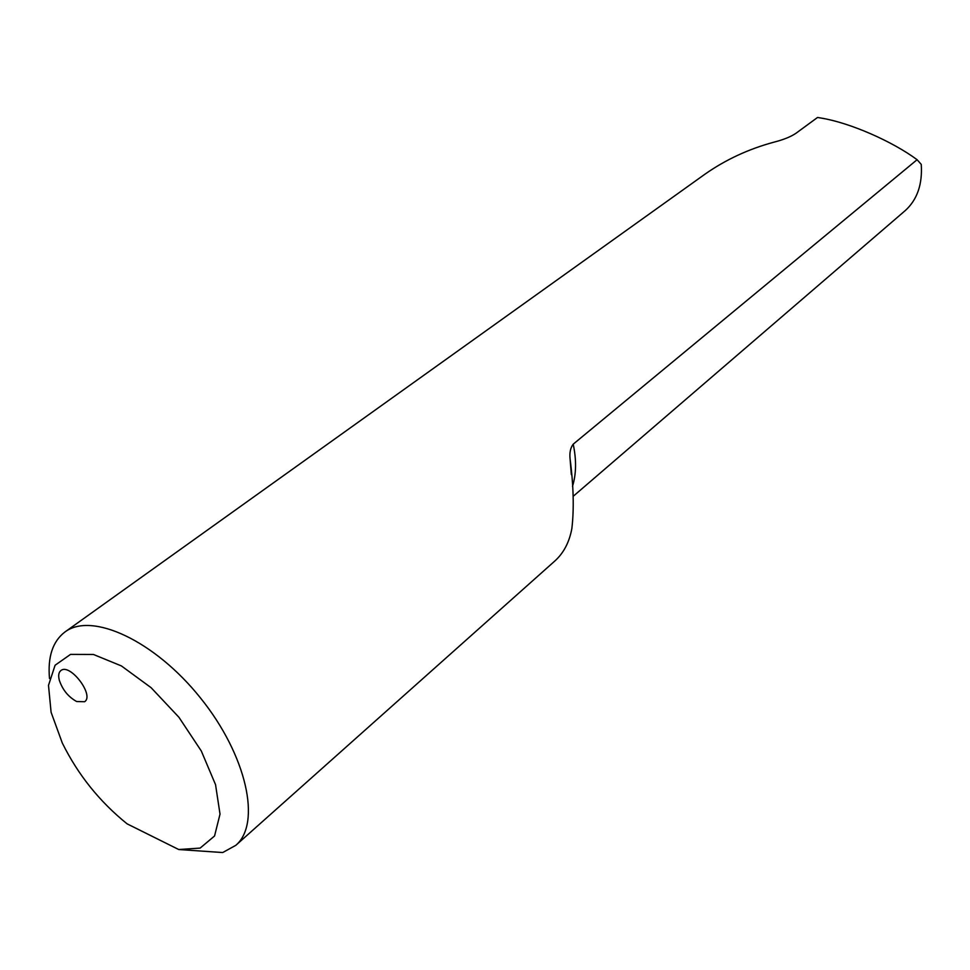<?xml version="1.0" encoding="UTF-8"?>
<svg xmlns="http://www.w3.org/2000/svg" width="970" height="970" viewBox="0 0 970 970"><rect width="100%" height="100%" fill="white"/><g stroke="black" fill="none" stroke-linecap="round" stroke-linejoin="round"><path stroke-width="1.45" d="M573.221 496.276L905.24 210.599C917.232 199.711 922.567 184.312 921.245 164.379L917.087 159.71C892.497 141.462 850.678 123.117 822.257 118.267L817.552 117.455L796.176 133.132C790.999 136.697 783.53 139.728 773.769 142.214C748.561 149.04 725.584 159.71 704.863 174.248L64.832 632.064C91.568 611.512 154.739 640.576 200.632 698.145C246.841 755.472 261.573 823.578 235.807 845.331L222.7 852.545L178.735 849.526L200.135 848.095L214.552 835.995L220.02 814.121L215.546 784.681L201.323 751.035L178.929 717.279L151.114 687.694L121.383 665.917L93.435 654.471L70.531 654.386L55.096 665.238L48.5 685.353L51.095 712.271L62.298 743.008C77.988 774.727 99.595 801.681 127.118 823.857L178.735 849.526M917.087 159.71L573.209 444.175C576.544 459.938 576.313 474.015 572.494 486.419M49.506 678.515C47.578 656.896 52.695 641.412 64.832 632.064M235.807 845.331L554.84 561C563.631 553.07 569.305 542.279 571.851 528.614C574.167 509.032 573.561 485.643 570.033 458.47C569.463 452.505 570.518 447.74 573.209 444.175M76.715 701.553C68.397 696.994 62.589 689.888 59.316 680.249C58.139 675.593 58.649 672.368 60.855 670.585C69.828 662.704 94.708 695.32 84.62 701.722L76.715 701.553M570.045 458.458L571.318 474.5"/></g></svg>
